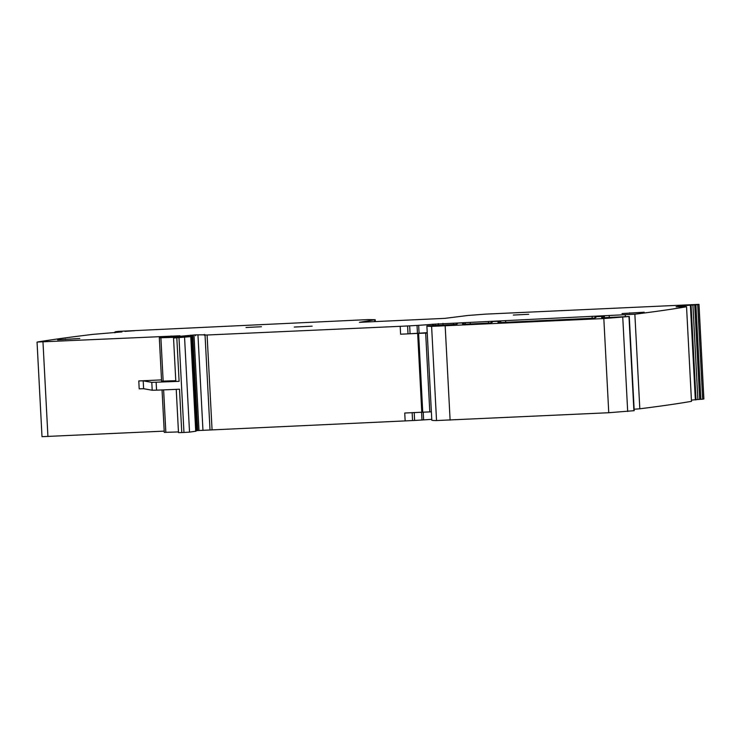 <?xml version="1.0" encoding="UTF-8"?>
<svg xmlns="http://www.w3.org/2000/svg" width="741" height="741" viewBox="0 0 741 741"><rect width="100%" height="100%" fill="white"/><g stroke="black" fill="none" stroke-linecap="round" stroke-linejoin="round"><path stroke-width="1.11" d="M143.198 380.837L151.794 382.365L152.211 390.248L143.615 388.71L139.197 388.83L138.789 380.948L143.198 380.837L143.615 388.71M151.794 382.365L179.1 381.337L175.812 381.393L173.542 338.044L181.675 337.09L159.315 337.803L179.961 335.784L37.207 342.046A1820.776 41.32 177 0 1 92.736 334.386L121.876 331.922M175.774 380.698L161.584 381.152L159.315 337.803M161.519 379.892L138.789 380.948M156.138 382.282L156.555 390.164L152.211 390.248M156.555 390.164L179.507 389.22L181.777 432.568L178.498 432.624L176.228 389.358M178.461 431.929L164.27 432.383L162.047 389.942M164.206 431.123L42.005 436.671L37.05 342.092M436.699 325.336L426.899 325.966A74.998 1.704 177 0 0 426.872 326.021A74.998 1.704 177 0 0 431.605 326.364L603.822 318.547L629.266 316.49L602.294 317.778A287.36 6.521 177 0 1 601.609 317.37A287.36 6.521 177 0 1 604.332 316.324L595.079 316.713A276.31 6.271 177 0 1 596.06 317.176A276.31 6.271 177 0 1 593.337 318.213L498.943 322.641A276.31 6.271 177 0 1 497.98 322.178A276.31 6.271 177 0 1 500.731 321.14L491.422 321.538A276.31 6.271 177 0 1 492.413 322.002A276.31 6.271 177 0 1 489.708 323.03L463.495 324.289A276.31 6.271 177 0 1 462.551 323.826A276.31 6.271 177 0 1 465.32 322.789L456.382 323.169A276.31 6.271 177 0 1 457.382 323.641A276.31 6.271 177 0 1 455.669 324.438L436.708 325.438M629.266 316.49L634.203 410.671L608.759 412.728L436.532 420.545A74.998 1.704 177 0 1 431.808 420.203L426.872 326.021M684.814 306.793L684.767 306.033L680.006 306.672M684.767 306.033L678.524 306.737M121.978 331.903L115.485 331.718A1820.776 41.32 177 0 1 118.495 331.375L367.99 319.603L375.196 319.704L359.441 322.335L444.971 318.352L467.867 315.481L485.744 314.119L698.92 304.366A1820.776 41.32 177 0 1 697.698 304.616L680.886 305.885L676.116 306.793L686.546 306.737A1820.776 41.32 177 0 1 634.861 314.212L432.651 324.252A27.63 0.63 177 0 1 418.656 325.318L407.596 325.957A27.63 0.63 177 0 1 400.196 326.327L206.387 335.034A27.63 0.63 177 0 1 205.201 334.913A27.63 0.63 177 0 1 205.396 334.83L195.513 334.849L172.968 336.951L191.132 336.59L173.542 338.044M184.574 337.553L189.529 432.133L181.777 432.568M189.529 432.133L196.087 431.169L191.132 336.59M196.013 429.706L196.698 429.65M205.062 335.414L210.018 429.993L196.81 430.595M634.861 314.212L639.816 408.791L634.129 409.227M691.483 401.326L686.546 306.737L691.483 401.326A1820.776 41.32 177 0 1 647.81 407.772A1820.776 41.32 177 0 1 639.816 408.791M676.125 306.83L676.774 306.83M692.909 304.921L697.865 399.501L691.446 400.121M697.865 399.501L702.663 399.195L697.698 304.616M698.995 304.329L703.876 398.936A1820.776 41.32 177 0 1 702.663 399.195M124.859 331.338L134.871 330.699L124.868 331.384M57.659 339.823L79.806 338.489L57.659 339.869M622.014 313.554L644.17 312.22L622.023 313.6M687.222 305.153L678.784 305.579L687.222 305.153M528.703 314.295L513.337 315.055L528.703 314.295M261.434 326.735L246.031 327.494L261.434 326.735M294.279 327.05L312.128 326.17L294.279 327.05M210.018 429.993L405.151 420.907A27.63 0.63 177 0 0 412.552 420.536L414.617 420.443L414.21 412.58M431.762 419.341A27.63 0.63 177 0 1 423.611 419.897L414.617 420.443M427.214 332.644A27.63 0.63 177 0 1 425.288 332.783A27.63 0.63 177 0 1 419.073 333.2L408.013 333.839A27.63 0.63 177 0 1 400.603 334.21L418.609 333.367L422.74 412.191L404.734 413.024L405.151 420.907M427.233 333.024L418.609 333.367M431.364 411.839L422.74 412.191M163.622 389.877L165.845 432.374M47.933 436.532L42.978 341.953M171.069 335.988L171.115 336.803M604.332 316.324L604.406 317.778M628.97 316.546L633.907 410.736M622.755 317.315L627.692 411.505M603.822 318.547L608.759 412.728M445.174 325.929L450.111 420.119M431.605 326.364L436.532 420.545M456.382 323.169L456.437 324.215M595.079 316.713L595.134 317.75M500.731 321.14L500.805 322.613M491.422 321.538L491.478 322.576M465.32 322.789L465.394 324.262M609.213 315.99L609.297 317.574M453.427 323.243L453.501 324.651M470.202 322.465L470.285 324.039M488.476 321.613L488.56 323.141M505.612 320.816L505.695 322.391M592.133 316.787L592.207 318.315M160.89 337.794L163.159 381.143M176.821 337.989L179.1 381.337M179.007 337.905L183.963 432.485M190.761 336.683L195.717 431.253M190.715 335.164L190.78 336.544M195.513 334.849L195.55 335.71M204.294 334.441L204.331 335.247M192.799 336.016L197.754 430.595M194.049 335.969L199.005 430.549M198.004 335.784L202.96 430.364M625.265 314.851L625.358 316.564M690.399 305.329L695.354 399.908M691.057 305.273L696.012 399.853M694.725 304.801L699.68 399.38M695.892 304.746L700.847 399.325M698.92 304.366L703.876 398.936M374.696 319.816L374.798 321.622M114.762 332.116L114.79 332.746M115.022 332.107L115.059 332.718M65.393 339.091L65.412 339.554M629.748 312.822L629.776 313.286M207.109 335.312L212.065 429.891M412.144 412.681L412.552 420.536M421.583 412.237L421.99 420.017M423.611 419.897L423.213 412.172M442.979 323.335L443.081 325.234M433.253 324.188L433.318 325.456M432.651 324.252L432.716 325.484M418.656 325.318L419.073 333.2M417.452 333.32L417.035 325.438M409.662 325.864L410.079 333.737M408.013 333.839L407.596 325.957M400.196 326.327L400.603 334.21M417.655 333.413L421.786 412.228M425.667 333.089L429.799 411.903M438.348 323.632L438.44 325.41M435.143 324.039L435.208 325.355M191.799 336.034L196.754 430.614M375.196 319.704L375.289 321.594M114.716 332.107L114.753 332.755M438.172 323.771L438.264 325.419"/></g></svg>
